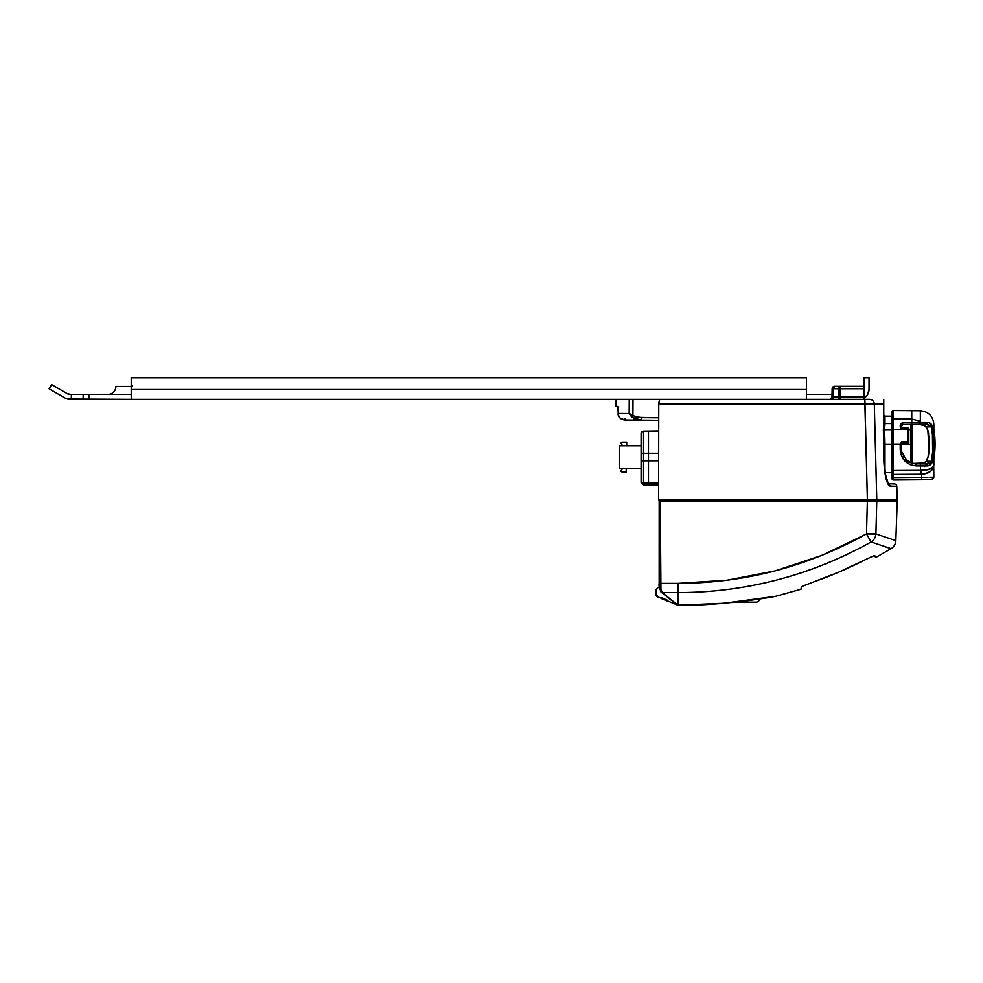 <?xml version="1.0" encoding="UTF-8"?>
<svg xmlns="http://www.w3.org/2000/svg" width="983" height="983" viewBox="0 0 983 983"><rect width="100%" height="100%" fill="white"/><g stroke="black" fill="none" stroke-linecap="round" stroke-linejoin="round"><path stroke-width="1.47" d="M107.897 394.429A7.975 7.975 0 0 0 115.883 386.442L131.231 386.442L115.883 386.442A7.975 7.975 0 0 1 107.897 394.429M883.766 399.467L883.705 457.218L883.705 444.058L883.828 462.059L883.766 445.115L884.983 445.09L884.983 472.614L892.109 472.577L884.983 472.614L884.983 445.09L883.766 445.115L883.705 439.954L883.766 444.132L883.705 439.954L884.897 439.917L884.983 444.132L883.766 444.132L884.983 444.144L884.983 445.09L884.983 444.144L883.766 444.132L892.109 444.144L884.983 444.144L884.897 439.917L883.705 439.954L883.361 429.682L884.553 429.657L884.897 439.917L884.553 429.657L892.109 429.657L883.361 429.682L883.778 423.231L884.983 424.066L884.553 429.657L884.983 424.066L883.778 423.231L883.766 404.074L874.305 404.074L876.799 500.003L876.086 500.003L876.738 500.986L875.607 500.986M927.878 430.198L928.886 437.03L928.886 451.086L927.841 458.066L926.281 461.248L927.841 458.066L926.281 461.248L932.56 461.617L933.85 451.897L932.634 451.897L931.454 461.248L932.351 457.169M928.702 465.61L931.577 463.546L932.56 461.617L930.188 464.898L926.797 465.893A1.229 0.737 -89.5 0 0 926.219 463.927L920.469 463.878L920.469 465.905L926.797 465.893C929.414 465.954 931.331 464.529 932.56 461.617L931.454 461.248L932.634 451.897L932.412 431.512L931.454 426.88L932.56 426.524C931.417 423.636 929.5 422.199 926.797 422.235A1.229 0.737 89.5 0 1 926.219 424.214L931.454 426.88L932.634 436.243L933.85 436.243L932.634 436.243L932.634 451.897L933.85 451.897L933.85 436.243L932.56 426.524L926.281 426.88L923.639 425.111L920.42 424.693L925.089 425.75L927.829 430.05L928.935 446.749M933.825 464.701L933.322 467.761L931.429 470.722L927.62 472.848L921.649 474.224L921.649 477.32L893.35 477.566L893.35 480.023L931.417 479.692L921.649 479.778L921.649 477.32L893.35 477.566L893.338 410.562A1.229 1.229 0 0 0 892.109 411.791L892.109 419.876A1.229 1.032 0 0 1 893.338 418.844L893.35 410.562A1.229 1.229 0 0 0 893.338 410.562L893.338 418.844A1.229 1.032 0 0 1 893.35 418.844A1.229 1.032 180 0 0 893.338 418.844L893.338 429.411L893.35 418.844A1.229 1.032 180 0 0 892.109 419.876L892.109 469.542A1.229 0.971 0 0 0 893.35 470.513L893.35 444.07L893.338 470.513L921.329 470.353L921.649 474.224L921.649 479.778L893.35 480.023L924.266 479.753M892.109 477.566L892.109 478.795A1.229 1.229 0 0 0 893.35 480.023A1.229 1.229 0 0 1 892.109 478.795A1.229 1.229 0 0 0 893.35 480.023L893.35 479.299A1.229 0.872 180 0 1 892.109 478.438L892.109 477.566L892.109 478.438A1.229 0.872 -0 0 0 893.35 479.299L893.35 477.566L892.109 477.566L892.109 474.396L892.109 477.566L893.35 477.566L893.35 474.396L892.109 474.396L892.109 469.542L892.109 474.396L921.649 474.224L893.35 474.396L893.35 470.513A1.229 0.971 180 0 1 892.109 469.542L892.109 444.07L893.35 444.07L892.109 444.07L892.109 429.411L893.338 429.411L892.109 429.411L892.109 411.791A1.229 1.229 0 0 1 893.35 410.562L893.35 418.844L911.757 418.979L920.346 421.351L920.051 424.263L920.469 422.223L926.797 422.235L920.469 422.223L920.469 410.808L920.469 422.223L911.757 422.518L911.757 410.722L920.346 410.808L920.346 421.351L911.757 418.979L911.757 410.722L920.346 410.808L920.469 424.263L917.508 424.287L927.719 424.324L931.454 426.868L926.281 426.88L928.345 431.967L928.935 441.392M735.689 602.137L756.087 602.137A3.686 3.686 0 0 0 759.736 598.979A3.686 3.686 0 0 1 756.087 602.137L735.689 602.137M132.005 385.95L131.231 385.95M625.876 419.95L624.93 419.999C620.838 419.655 618.614 417.48 618.233 413.499L617.975 407.392L618.626 407.662C616.771 407.65 616.771 407.65 618.626 407.662L616.022 406.409L617.459 406.421A1.229 1.167 90.5 0 0 618.196 407.576M874.6 533.99L866.502 533.929L867.362 500.986L870.447 500.986L867.362 500.986L867.387 500.003L876.775 500.003L874.305 404.074A4.915 4.718 -90 0 0 869.599 399.331L661.399 399.331M626.712 442.178L621.92 442.178L620.457 443.284L621.92 444.267L620.457 443.284L621.92 442.178L626.712 442.178L626.712 445.741L626.712 442.178M621.92 469.8L620.457 471.029L621.92 469.8L621.92 468.326L621.92 469.8M621.92 472.012L620.457 471.029L621.92 472.012L626.208 472.012L626.208 468.326L626.208 472.012L621.92 472.012M621.92 445.741L621.92 444.267L621.92 445.741M619.229 468.326L619.229 445.741L641.1 445.741L619.229 445.741L619.229 468.326L641.1 468.326L619.229 468.326M643.558 431.242L658.708 431.046L648.473 431.23L648.473 453.261L648.473 431.23L643.558 431.242L643.558 453.261L648.473 453.261L648.473 460.806L658.659 460.806L648.473 460.806L648.473 484.902L648.473 482.948L643.558 482.948L643.558 460.806L643.558 482.948L648.473 482.948L648.473 460.806L641.1 460.806L641.1 480.515C641.1 483.083 641.1 483.083 641.1 480.515A2.458 2.433 -0 0 0 643.558 482.948L643.558 484.902L643.558 482.948A2.458 2.433 180 0 1 641.1 480.515L641.1 460.806L643.558 460.806L643.558 453.261L641.1 453.261L641.1 460.806L641.1 453.261L643.558 453.261L643.558 431.242L641.813 431.942L641.1 433.601L641.1 453.261L641.1 433.601L641.813 431.942M643.558 431.144L658.708 430.947L643.558 431.144L641.825 431.856L643.558 431.144M641.1 433.589L641.825 431.856L641.1 433.589M648.473 482.948L658.61 483.12L648.473 482.948M648.473 453.261L658.671 453.261L648.473 453.261L648.473 460.806L643.558 460.806L643.558 453.261L648.473 453.261M921.649 479.778L928.837 479.716M929.869 477.259L933.85 477.234L932.597 479.372L929.857 479.704M926.797 479.729L915.591 479.827M930.901 479.692L929.267 479.704L930.901 479.692M641.1 434.683L641.1 432.729L641.1 434.683M658.61 485.074L643.558 484.902L641.1 482.444L641.1 480.515M933.85 441.318L933.85 443.861M933.85 458.95L933.85 459.196C935.484 449.108 935.484 439.02 933.85 428.932C935.484 439.02 935.484 449.108 933.85 459.196C935.484 449.108 935.484 439.02 933.85 428.932M921.649 477.32L927.927 477.283M920.469 474.273L920.469 470.39L920.469 474.273M921.649 474.224L921.329 470.353C930.176 470.23 934.341 468.055 933.85 463.829C933.801 470.218 929.734 473.683 921.649 474.224M928.935 469.321L933.359 466.606L933.85 463.829L933.85 424.312C933.064 416.165 928.603 411.656 920.469 410.808C928.603 411.656 933.064 416.165 933.85 424.312C933.064 416.165 928.603 411.656 920.469 410.808L920.346 410.808M933.85 449.636L933.85 452.352M933.85 435.788L933.85 436.243C933.85 421.191 933.85 421.191 933.85 436.243L933.604 431.316M933.85 477.234L931.454 479.692L933.85 477.234L933.604 456.837M928.345 456.149L926.281 461.248L927.829 458.078L926.281 461.248L923.639 463.03L926.281 461.248L931.454 461.248L926.219 463.927A1.229 0.737 90.5 0 1 926.797 465.893L920.469 465.905L920.469 470.39L929.893 469.075M928.8 452.733L928.603 454.588M933.776 465.119L933.518 466.2M912.703 463.423L923.639 463.03L914.374 463.73L906.498 460.216L901.632 451.504L901.436 449.108L900.219 449.292C900.932 459.147 906.215 464.664 916.045 465.868L916.045 463.841L916.045 465.868L920.469 465.905L920.469 463.878L916.045 463.841L927.719 463.816L930.471 462.588L929.156 463.411M901.485 425.32L902.652 424.41L901.436 425.639L901.436 426.892L902.652 424.41L902.652 422.506L900.219 425.234L901.436 425.639L900.219 425.234L900.219 426.622L901.436 426.892L900.219 426.622L902.652 429.338L901.436 426.892L902.148 424.533L901.436 425.639L902.652 424.41L911.45 424.337L911.819 423.132L911.45 424.337L920.051 424.263L920.432 422.948L916.058 422.383L911.757 422.518L911.819 423.132L911.757 418.979L893.35 418.844L893.35 429.411L907.592 429.411L907.592 441.551L902.652 441.6L901.436 444.058L902.652 441.6L900.219 444.058L901.755 441.785L907.592 441.551L907.592 429.411L893.35 429.411L893.35 444.07L901.436 444.058L900.219 444.07L900.219 449.292L901.436 449.108L901.436 444.058L893.35 444.07L893.35 470.513L920.469 470.39L920.469 465.905L912.765 465.487L909.705 464.443L902.836 458.373L900.526 452.536L900.219 444.07L901.436 444.07L901.632 451.504M932.634 436.243L932.412 431.512L932.634 436.243M930.717 423.661L932.56 426.524L930.188 423.243L926.797 422.235A1.229 0.737 -90.5 0 1 926.219 424.214L915.763 424.3M928.751 422.543L931.577 424.595M932.412 456.616L931.454 461.273M927.571 458.815L927.829 458.078M928.382 455.952L928.603 454.613L928.382 455.952M932.609 461.482L933.248 459.049M933.604 456.812L933.85 451.897M928.886 437.03L928.935 440.556M920.42 424.693L922.066 424.791L920.42 424.693M924.389 425.381L922.066 424.791M928.345 431.979L928.603 433.515M924.647 466.47L925.716 465.328M920.42 463.435L925.089 462.379M905.429 459.184L910.319 462.624M907.186 460.781L906.277 460.019M903.316 456.296L903.918 457.279M901.743 452.045L901.436 449.108M910.258 462.6L905.675 459.442M916.045 463.841L913.047 463.497M926.281 426.88L925.089 425.762M913.883 424.312L914.94 424.312L913.883 424.312M901.436 444.058L902.652 442.829L908.808 442.78L907.592 441.551L908.808 442.78L908.808 429.411L901.681 429.104L900.391 427.605L900.391 424.251L902.652 422.506L911.757 422.42L902.652 422.506L902.652 424.41M892.109 421.965L892.109 418.672M923.639 463.03L924.389 462.747M922.066 463.349L921.243 463.411M802.226 586.335L811.737 582.6A409.53 409.53 0 0 0 865.753 559.474L839.163 572.008L802.226 586.335M801.034 589.235L801.305 586.986L801.034 589.235L775.943 596.214L749.55 600.453L719.667 603.636L678.123 605.27M865.753 559.474L874.01 555.727L874.796 555.665L875.607 557.582L874.796 555.665L873.346 555.948M875.497 536.276L875.914 533.929C875.656 537.296 874.071 539.962 871.171 541.94L873.002 540.466L871.171 541.94L866.502 533.929C807.584 566.687 744.733 583.177 677.926 583.361L678.024 605.233C716.558 606.155 770.488 597.627 775.943 596.214C770.746 597.59 716.558 606.167 678.024 605.233L724.311 603.218L775.095 596.374M873.002 540.466L873.826 539.52M886.138 547.015L871.171 541.94L870.545 540.933L871.171 541.94C897.7 550.922 897.7 550.922 871.171 541.94L872.99 540.478M868.714 537.824L870.545 540.933M876.345 534.076L866.502 533.929L868.014 536.595M910.971 462.882L912.003 462.882M901.436 425.639L901.694 424.902M912.003 462.526L912.003 429.669L908.808 429.657L908.808 442.78L908.808 428.17L907.592 429.387L908.808 429.411L908.808 428.17L902.652 428.121L902.652 429.338L907.592 429.387L908.808 428.17L902.185 428.023M901.78 427.74L901.436 426.892L901.792 427.74M871.171 541.94C840.809 558.885 809.648 571.492 777.688 579.761C744.709 588.338 711.459 592.614 677.926 592.602C746.244 592.442 810.656 575.559 871.171 541.94L871.294 541.989M895.845 540.613L897.233 500.986L876.775 500.986L875.914 533.929L895.845 540.613C895.624 544.091 894.051 546.781 891.114 548.674L886.076 547.003M735.358 602.137L731.499 602.542M693.691 605L677.926 605.147L677.926 583.361L727.027 580.216L775.071 570.89L821.948 555.37L866.502 533.929L875.914 533.929L876.775 500.986L867.362 500.986L866.502 533.929M682.472 592.577L687.719 592.479M803.246 585.843L804.585 585.278M869.119 557.791L874.01 555.727M662.431 598.868L668.796 601.535M676.66 604.729L676.869 604.803A1.229 0.909 -69.8 0 1 676.402 604.262A1.229 0.909 110.2 0 0 676.857 604.803L658.499 597.111M659.532 587.809L658.377 587.293L659.532 587.809M749.955 576.554L727.285 580.191L677.926 583.361L660.392 583.361L677.926 583.361M908.808 429.657L910.774 429.657L910.774 444.144L910.774 424.349L910.774 429.657L912.003 429.669L912.003 424.705A1.229 1.032 180 0 0 911.917 424.337A1.229 1.032 0 0 1 912.003 424.705L912.003 444.156L910.774 444.144L910.774 462.809L910.774 444.144L912.003 444.156L912.003 463.239M908.808 442.78L902.001 443.026M908.808 428.17L902.652 428.121L908.808 428.17M660.22 500.986L867.362 500.986L660.257 500.986L660.945 589.321L662.296 592.602L677.926 592.602L662.296 592.602L677.926 605.147L662.296 592.602C661.141 591.311 660.502 588.239 660.392 583.361L660.257 500.986L659.495 500.986M661.387 592.036L660.711 591.754M677.631 605.036L676.869 604.803A1.229 0.909 110.2 0 0 677.127 604.852M897.233 500.986L873.236 500.986M876.799 500.003L897.27 500.003L867.387 500.003L867.387 500.986L870.373 500.986M870.262 500.986L874.87 500.986M631.823 417.136L629.169 413.573L636.91 417.333L658.733 417.8L641.223 417.64L641.199 420.146L641.223 417.64L632.905 415.772L631.823 417.136L632.905 415.772L629.169 413.573L631.823 417.136L641.199 420.146L658.721 420.294L624.93 419.999L624.918 418.77L624.93 419.999L626.22 420.011M661.522 592.356A1.229 1.155 -51.5 0 0 662.296 592.602A1.229 1.155 128.5 0 1 661.117 591.385L659.36 586.065M659.224 583.779L660.392 583.361L659.163 583.324L659.175 500.986L659.212 583.312M910.774 444.144L901.436 444.144L910.774 444.144M894.419 483.943L887.637 483.71L894.419 483.943A2.458 2.458 0 0 1 896.791 486.315A2.458 2.458 0 0 0 894.419 483.943M884.983 423.562L892.109 423.599L884.983 423.562A1.229 1.032 0 0 1 883.766 422.543A1.229 1.032 180 0 0 884.983 423.562L884.983 416.165L884.983 423.562M677.164 604.877L677.164 604.877A1.229 1.216 -51.1 0 0 677.926 605.147A1.229 1.216 128.9 0 1 677.152 604.877L661.534 592.368C659.482 588.78 658.696 585.77 659.163 583.324L659.163 583.324M677.213 604.914A1.229 1.216 -51.1 0 0 678.024 605.233A1.229 1.216 128.9 0 1 677.25 604.95M661.141 597.59L667.727 600.343M656.705 596.423L655.919 595.268L657.283 595.895M876.086 500.003L876.136 500.986M833.375 388.715L834.592 386.319A2.458 2.458 0 0 0 832.146 388.74L833.375 388.715L832.146 388.74L831.999 396.923L833.228 396.935L833.375 388.715L838.941 388.715A2.458 1.229 -90 0 1 840.17 386.319L834.592 386.319A2.458 1.229 90 0 0 833.375 388.715L840.17 388.74L840.17 386.319L838.941 388.715L838.794 396.935L840.023 396.923L840.17 388.74L838.941 388.715L838.794 396.935L833.228 396.935A2.458 1.229 -90 0 1 831.999 399.331A2.458 1.229 90 0 0 833.228 396.935L833.375 388.715M622.3 419.495L624.918 419.999C620.064 419.053 617.803 416.89 618.147 413.499L618.319 408.879L617.459 406.421L618.737 416.03L620.212 418.144L624.93 419.999L641.199 420.146L633.961 418.709M888.46 484.914L889.971 486.069A2.458 2.421 -88 0 0 888.214 483.796A2.458 2.421 92 0 1 889.971 486.069L887.6 483.341L885.941 478.107L883.705 457.218C884.135 471.103 885.72 480.343 888.46 484.914A2.458 2.322 -35.1 0 0 888.042 483.575A2.458 2.322 144.9 0 1 888.46 484.914L887.772 483.71M867.387 500.003L864.88 399.331L869.599 399.331A4.915 4.718 90 0 1 874.305 404.074L658.745 404.074L659.446 400.02L660.49 399.331L659.446 400.02L658.77 403.251L658.585 500.003L867.387 500.003L658.585 500.003L658.745 404.074L864.88 404.074L867.387 500.003L870.348 500.003M872.818 500.003L873.912 500.003M874.833 500.003L875.57 500.003M832.626 387.302L832.146 388.74L833.989 386.393M830.893 398.926L831.999 396.923L832.146 388.74A2.458 2.458 0 0 1 834.592 386.319L863.897 386.319L840.17 386.319L840.17 388.74L863.934 388.74L863.897 386.319L863.934 388.74L840.17 388.74L840.023 396.923L864.082 396.923L863.934 388.74L864.118 399.331M831.913 397.525L832.712 396.935A2.458 1.733 -90 0 1 830.979 399.331A2.458 1.733 90 0 0 832.712 396.935L838.794 396.935A2.458 1.229 -90 0 1 837.565 399.331A2.458 1.229 90 0 0 838.794 396.935L840.023 396.923L840.023 399.331L840.023 396.923L864.082 396.923M617.68 406.507L617.459 406.421A1.229 1.167 -89.5 0 0 618.024 407.49M618.7 416.128L618.147 413.499L629.169 413.573L618.233 413.499M632.905 415.772L633.003 399.331L632.905 415.772M629.243 399.331L629.169 413.573L629.243 399.331M875.435 500.003L873.26 500.003L875.435 500.003M869.046 500.003L867.78 500.003M897.27 500.003L896.791 486.315L889.971 486.069M829.541 399.331A2.458 2.458 0 0 0 831.999 396.923A2.458 2.458 0 0 1 829.541 399.331L830.021 399.282M666.499 399.331L663.427 399.331M618.258 407.908L617.766 406.593M883.766 401.949L883.766 400.978M660.49 399.331L131.231 399.331L131.231 389.514L131.231 399.331L864.88 399.331L864.88 404.074L883.766 404.074L883.766 402.723M864.118 389.514L864.118 377.73L869.033 377.73L869.033 389.514A9.818 9.818 0 0 1 864.094 398.029L867.375 394.969L869.033 389.514L869.033 377.73L864.118 377.73L864.118 389.514A4.915 4.915 0 0 1 863.971 390.718M868.837 391.431L868.284 393.274M67.385 399L131.231 399.331L88.863 399.331L88.863 394.429L83.15 394.429L83.15 399.331L88.863 399.331L88.863 394.429L71.341 394.429L71.341 399.331L71.341 394.429L83.15 394.429L83.15 399.331L69.928 399.331A9.818 9.818 0 0 1 65.025 398.017L49.15 388.85L65.025 398.017M88.863 394.429L131.231 394.429L88.863 394.429M131.231 389.514L131.231 377.73L131.231 389.514L806.416 389.514L131.231 389.514M806.416 399.331L806.416 377.73L131.231 377.73L806.416 377.73L806.416 399.331M664.41 399.331L681.76 399.331L664.41 399.331M832.048 394.429L806.416 394.429L832.048 394.429M71.341 394.429L67.471 393.765L71.341 394.429M67.471 393.765L51.608 384.599L49.15 388.85L51.608 384.599L67.471 393.765A4.915 4.915 0 0 0 69.928 394.429M641.346 437.152C641.014 435.358 641.014 435.358 641.346 437.152M911.757 410.722L893.35 410.562M774.801 596.448L773.609 596.497M891.114 548.674L875.607 557.582M655.919 595.268L655.919 589.751L658.377 587.293L659.458 587.293M656.632 596.386L658.155 597.086M661.67 598.659L668.501 601.547M896.533 500.003L896.582 500.986M621.416 419.077L620.273 418.254M892.109 416.202L884.983 416.165L883.766 414.937L884.983 416.165M884.958 472.614L885.241 474.298M885.867 477.345L886.801 480.748M887.502 482.567L888.325 483.919M888.325 483.906L884.946 472.516L883.766 457.304M618.626 407.662L617.975 407.392M616.022 406.409L616.144 399.331"/></g></svg>
